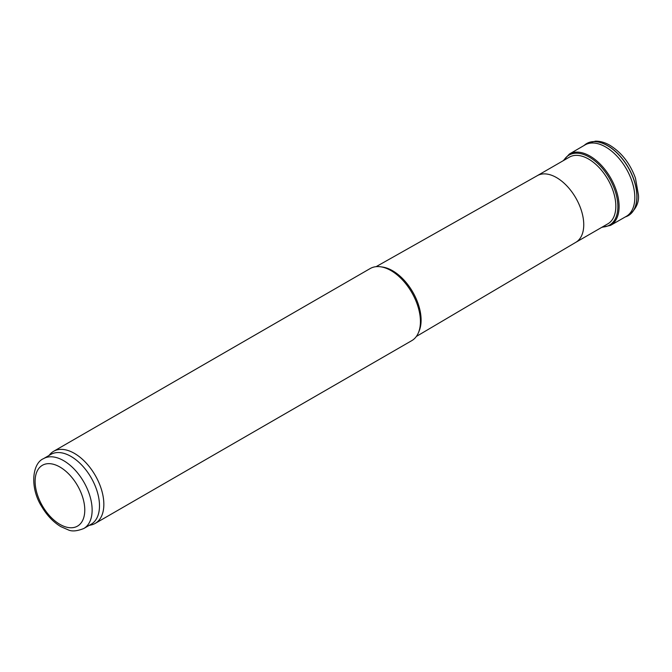 <?xml version="1.0" encoding="UTF-8"?>
<svg xmlns="http://www.w3.org/2000/svg" width="672" height="672" viewBox="0 0 672 672"><rect width="100%" height="100%" fill="white"/><g stroke="black" fill="none" stroke-linecap="round" stroke-linejoin="round"><path stroke-width="1.01" d="M537.331 175.644L569.369 157.156A38.497 22.226 60 0 1 569.848 156.887A38.497 22.226 60 0 1 588.613 159.062A38.497 22.226 60 0 1 613.628 192.545A38.497 22.226 60 0 1 608.328 223.541A38.497 22.226 60 0 1 607.858 223.826L575.828 242.323M48.905 455.54L50.047 454.247A41.614 24.024 60 0 1 53.609 451.315L370.196 268.54A41.614 24.024 60 0 1 380.503 266.776L382.427 267.036A40.312 23.276 60 0 1 392.591 270.74A40.312 23.276 60 0 1 419.227 330.784L418.488 332.573A41.614 24.024 60 0 1 411.81 340.62L95.222 523.396A41.614 24.024 60 0 1 90.905 525.017L89.216 525.361M380.503 266.776A41.614 24.024 60 0 1 391.003 270.598A41.614 24.024 60 0 1 418.488 332.573M53.609 451.315A41.614 24.024 60 0 1 74.416 453.382A41.614 24.024 60 0 1 101.606 490.048A41.614 24.024 60 0 1 95.222 523.396M43.47 458.674L50.828 454.423A40.312 23.276 60 0 1 70.988 456.422A40.312 23.276 60 0 1 97.322 491.946A40.312 23.276 60 0 1 91.148 524.252L83.79 528.503C77.087 531.166 71.912 531.628 68.275 529.889L60.715 526.579C53.222 522.018 46.872 515.332 41.672 506.503C29.669 487.696 32.18 463.352 43.47 458.674A40.312 23.276 60 0 1 63.63 460.664A40.312 23.276 60 0 1 89.964 496.196A40.312 23.276 60 0 1 83.79 528.503M626.354 216.552A41.614 24.024 -120 0 0 626.564 216.468A41.614 24.024 -120 0 0 628.597 215.452A41.614 24.024 -120 0 0 628.354 167.555A41.614 24.024 -120 0 0 586.992 143.38A41.614 24.024 -120 0 0 585.094 144.631A41.614 24.024 -120 0 0 584.917 144.774M569.36 154.056A41.177 23.772 -120 0 1 610.571 177.82A41.177 23.772 -120 0 1 610.537 225.38L626.203 216.418A41.252 23.814 -120 0 0 626.27 168.748A41.252 23.814 -120 0 0 584.959 144.967L569.36 154.056L563.245 160.684M537.281 175.678A38.497 22.226 60 0 1 537.39 175.619A38.497 22.226 60 0 1 556.525 177.584A38.497 22.226 60 0 1 581.65 211.411A38.497 22.226 60 0 1 575.879 242.29A38.497 22.226 60 0 1 575.77 242.348M59.951 467.04A35.112 20.269 60 0 1 81.455 522.455A35.112 20.269 60 0 1 38.447 497.633A35.112 20.269 60 0 1 59.951 467.04M626.564 216.468L626.144 216.628A41.597 24.016 -120 0 0 628.253 167.605A41.597 24.016 -120 0 0 584.741 144.917L583.993 145.53M602.339 227.018A40.438 23.344 -120 0 0 609.496 178.433A40.438 23.344 -120 0 0 563.842 160.339M537.39 175.619L376.102 266.675M575.879 242.29L416.38 336.437M626.144 216.628L625.237 216.972M610.537 225.38L601.734 227.363M628.606 215.452C636.031 209.21 639.29 202.314 638.4 194.762L635.468 178.172C629.966 163.187 621.264 152.124 609.344 144.976C604.682 142.38 600.054 141.112 595.468 141.162L586.992 143.38"/></g></svg>
